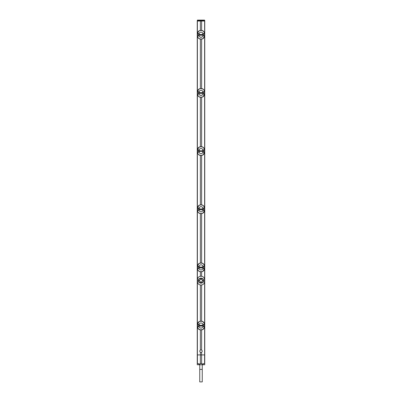 <?xml version="1.0" encoding="UTF-8"?>
<svg xmlns="http://www.w3.org/2000/svg" width="402" height="402" viewBox="0 0 402 402"><rect width="100%" height="100%" fill="white"/><g stroke="black" fill="none" stroke-linecap="round" stroke-linejoin="round"><path stroke-width="0.6" d="M197.593 94.596L198.266 96.128L199.518 97.053L201.698 97.259L202.96 96.812L203.824 96.013L204.422 94.455L204.437 91.661L204.347 94.028L203.392 94.023L203.392 91.797L204.402 91.591C204.221 89.857 203.191 88.872 201.317 88.631L200.683 88.631C198.809 88.867 197.784 89.852 197.598 91.591L198.643 91.797L198.643 94.023L197.608 94.219C197.779 95.962 198.809 96.952 200.683 97.189L201.317 97.189C203.191 96.952 204.216 95.967 204.402 94.229L203.357 94.023L203.357 91.797L203.859 91.606M197.563 94.224L197.653 91.792L198.643 91.797M201.623 146.715L201.623 97.269M200.377 146.715L200.377 97.269M197.608 94.219L198.141 94.214M199.442 92.651C198.859 91.425 199.377 90.631 201 90.274C202.623 90.631 203.141 91.425 202.558 92.651M202.553 92.646L202.553 93.174C203.141 94.395 202.623 95.189 201 95.545C199.377 95.189 198.859 94.395 199.442 93.174L199.412 92.646L202.618 92.651L202.618 93.169L201 93.189L201 93.973M204.392 91.601L203.894 91.671M204.407 91.224L203.93 89.958L202.844 88.937L200.302 88.561L199.04 89.008L198.176 89.807L197.568 91.792M201.623 88.551L201.623 39.105M200.377 88.551L200.377 39.105M201.623 321.193L201.623 284.993A3.126 3.126 0 0 0 201.693 284.983L201.693 284.983C203.462 284.526 204.382 283.49 204.462 281.882L204.447 281.882C204.291 283.706 203.246 284.747 201.312 284.998L200.688 284.998L201.312 285.008A3.126 3.126 0 0 0 201.623 284.993M201.623 30.391L201.623 21.035L204.749 21.035L204.749 354.911L201.623 354.911L201.623 352.247C202.447 351.524 202.447 350.805 201.623 350.082L201.623 329.906M201.623 204.874L201.623 155.428M201.623 263.034L201.623 213.588M204.447 281.882L204.462 279.385C204.382 277.777 203.462 276.747 201.703 276.285L201.703 276.285A3.126 3.126 0 0 0 201.623 276.28L201.623 271.747M204.447 279.385C204.291 277.561 203.246 276.521 201.312 276.269L200.688 276.259A3.126 3.126 0 0 0 200.307 276.285L200.307 276.285C198.538 276.747 197.618 277.777 197.538 279.385L197.538 281.882C197.618 283.49 198.538 284.526 200.296 284.983A3.126 3.126 0 0 0 200.377 284.993L200.377 321.193M201.623 354.911L197.251 354.911L197.251 21.035L201.623 21.035M200.417 20.1L204.402 20.1L197.598 20.1L200.417 20.1L200.417 21.025L201 21.035L199.201 21.035L202.799 21.035L201.01 21.035L201.583 21.025L201.583 20.396L204.713 20.396L204.744 20.969L201.583 21.025M200.377 276.28L200.377 271.747M200.377 263.034L200.377 213.588M200.377 204.874L200.377 155.428M200.377 30.391L200.377 21.035M200.377 354.911L200.377 352.247C199.553 351.524 199.553 350.805 200.377 350.082L200.377 329.906M200.688 285.008A3.126 3.126 0 0 1 200.377 284.993M201.312 276.269L200.688 276.269C198.754 276.521 197.709 277.561 197.553 279.385L197.553 281.882C197.709 283.706 198.754 284.747 200.688 284.998M204.462 279.385L204.462 281.882M198.392 280.636C198.221 284.003 203.784 283.998 203.608 280.636C203.779 277.269 198.216 277.274 198.392 280.636L198.533 280.636C198.367 283.747 203.633 283.742 203.467 280.636C203.633 277.526 198.367 277.531 198.533 280.636L199.593 280.636L200.01 281.631A1.407 1.407 0 0 1 200.01 279.636L199.593 280.636M201.312 276.259A3.126 3.126 0 0 1 201.623 276.28M197.598 268.712L198.608 268.506L197.563 268.707L197.593 269.079L198.07 270.345L199.156 271.365L200.422 271.752L202.1 271.662L203.492 270.878L204.276 269.631L204.432 268.511L203.392 268.506L203.392 266.275L204.402 266.069C204.221 264.335 203.191 263.35 201.317 263.114L200.683 263.114C198.809 263.35 197.784 264.335 197.598 266.069L198.643 266.275L198.643 268.506L197.598 268.712C197.779 270.445 198.809 271.43 200.683 271.672L201.317 271.672C203.191 271.435 204.216 270.445 204.402 268.712L204.432 268.511M204.422 268.933L203.357 268.506L203.357 266.275L203.859 266.089M202.1 271.662L202.96 271.295L204.402 268.712M199.598 267.124L199.598 267.657L199.442 267.129C198.859 265.903 199.377 265.114 201 264.752C202.623 265.114 203.141 265.903 202.558 267.129L202.553 267.652C203.141 268.878 202.623 269.667 201 270.028C199.377 269.667 198.859 268.878 199.442 267.652L199.382 267.129L202.553 267.129L202.553 267.652L201 267.667L201 268.451M204.402 266.069L204.306 268.631L203.357 268.506M203.894 266.149L204.427 266.275L203.894 266.149L204.432 266.27L204.407 265.707L203.422 263.838L202.171 263.139L200.688 263.019L199.04 263.486L198.176 264.285L197.568 266.27L198.643 266.275M197.598 210.553L198.608 210.346L197.563 210.547L197.593 210.919L198.07 212.186L199.156 213.201L200.422 213.593L202.1 213.502L203.492 212.718L204.276 211.472L204.432 210.352L203.392 210.346L203.392 208.115L204.402 207.909C204.221 206.176 203.191 205.191 201.317 204.95L200.683 204.95C198.809 205.186 197.784 206.176 197.598 207.909L198.643 208.115L198.643 210.346L197.598 210.553C197.779 212.286 198.809 213.271 200.683 213.512L201.317 213.512C203.191 213.271 204.216 212.286 204.402 210.553L204.432 210.352M204.422 210.774L203.357 210.346L203.357 208.115L203.859 207.929M202.1 213.502L202.96 213.135L204.402 210.553M199.598 208.965L199.598 209.497L199.442 208.97C198.859 207.744 199.377 206.955 201 206.593C202.623 206.955 203.141 207.744 202.558 208.97L202.553 209.492C203.141 210.718 202.623 211.507 201 211.869C199.377 211.507 198.859 210.718 199.442 209.492L199.382 208.97L202.553 208.97L202.553 209.492L201 209.507L201 210.291M204.402 207.909L204.306 210.472L203.357 210.346M203.894 207.99L204.427 208.115L203.894 207.99L204.432 208.11L204.407 207.543L203.422 205.678L202.171 204.98L200.688 204.859L199.04 205.327L198.176 206.125L197.568 208.11L198.643 208.115M197.598 152.393L198.608 152.182L197.563 152.383L197.593 152.755L198.07 154.021L199.156 155.041L200.422 155.433L202.1 155.343L203.492 154.559L204.276 153.313L204.432 152.192L203.392 152.182L203.392 149.956L204.402 149.75C204.221 148.016 203.191 147.031 201.317 146.79L200.683 146.79C198.809 147.026 197.784 148.016 197.598 149.75L198.643 149.956L198.643 152.182L197.598 152.393C197.779 154.122 198.809 155.112 200.683 155.348L201.317 155.348C203.191 155.112 204.216 154.127 204.402 152.393L204.432 152.192M204.422 152.614L203.357 152.182L203.357 149.956L203.859 149.765M202.1 155.343L202.96 154.976L204.402 152.393M199.442 150.81C198.859 149.584 199.377 148.79 201 148.433C202.623 148.79 203.141 149.584 202.558 150.81L202.553 151.333C203.141 152.554 202.623 153.348 201 153.705C199.377 153.348 198.859 152.554 199.442 151.333L199.382 150.81L202.553 150.81L202.553 151.333L201 151.348L199.442 151.333L199.442 150.81M204.392 149.76L204.306 152.313L203.357 152.182M203.894 149.83L204.432 149.951L204.407 149.383L203.422 147.519L202.171 146.815L200.688 146.695L199.04 147.167L198.176 147.966L197.568 149.951L198.643 149.956M197.568 152.192L197.573 149.951L198.141 149.765M198.075 152.187L197.653 152.187L197.694 149.825L198.608 149.956L198.643 152.182M197.563 149.82L197.563 152.318M204.437 152.318L204.437 149.82M203.357 149.956L203.925 149.956M204.432 149.951L204.427 152.187L203.859 152.373M197.568 210.352L197.573 208.115L198.141 207.929M198.075 210.346L197.653 210.346L197.694 207.99L198.608 208.115L198.643 210.346M197.563 207.98L197.563 210.482M204.437 210.482L204.437 207.98M203.357 208.115L203.925 208.115M204.432 208.11L204.427 210.346L203.859 210.532M199.598 209.497L201 209.507L201 208.955M197.568 268.511L197.573 266.275L198.141 266.089M198.075 268.506L197.653 268.511L197.694 266.149L198.608 266.275L198.643 268.506M197.563 266.139L197.563 268.642M204.437 268.642L204.437 266.139M203.357 266.275L203.925 266.275M204.432 266.27L204.427 268.511L203.859 268.692M199.598 267.657L201 267.667L201 267.114M201.99 281.631L202.407 280.636L201.99 279.636A1.407 1.407 0 0 1 201.99 281.631A1.407 1.407 0 0 1 200.01 281.631C200.668 282.561 201.332 282.561 201.99 281.631M200.01 279.636A1.407 1.407 0 0 1 201.99 279.636C201.332 278.707 200.668 278.707 200.01 279.636M201.623 350.082A1.251 1.251 0 0 0 200.377 350.082M197.608 326.861L198.266 328.771L200.422 329.911L202.96 329.454L204.276 327.796L204.327 323.484L202.844 321.58L200.688 321.178L199.04 321.645L198.176 322.444L197.578 324.007L198.643 324.439L198.643 326.665L197.608 326.861L197.653 324.434L198.643 324.439M204.437 326.801L204.402 326.871C204.216 328.605 203.191 329.595 201.317 329.831L200.683 329.831C198.809 329.59 197.779 328.605 197.598 326.871L198.141 326.856M197.578 324.007L197.563 326.801M204.392 326.861L203.357 326.665L203.357 324.439L204.437 324.303M204.432 324.429L204.347 326.67L203.392 326.665L203.392 324.439L203.859 324.248M203.357 324.439L204.427 324.434L204.432 326.67M204.402 324.233L204.402 324.233C204.221 322.499 203.191 321.51 201.317 321.273L200.683 321.273C198.809 321.51 197.784 322.494 197.598 324.233L198.141 324.248M199.598 325.283L199.598 325.816L199.442 325.288C198.859 324.067 199.377 323.273 201 322.917C202.623 323.273 203.141 324.067 202.558 325.288L202.553 325.816C203.141 327.037 202.623 327.831 201 328.188C199.377 327.831 198.859 327.037 199.442 325.811L199.382 325.288L202.553 325.288L202.553 325.816L201 325.826L201 326.615M199.9 321.278L199.04 321.645L197.598 324.233M197.568 326.67L197.573 324.434L198.106 324.308L198.608 324.439L198.608 326.665L198.106 326.791M198.643 326.665L198.075 326.665M203.894 324.308L204.347 324.434L203.925 324.434M203.357 326.665L203.859 326.856M199.598 325.816L201 325.826L201 325.273M200.377 352.247A1.251 1.251 0 0 0 201.623 352.247M203.372 354.916L203.935 354.916M204.749 354.911L197.251 354.911L197.251 364.75L204.749 364.75L202.975 364.694L203.362 363.604L204.739 363.644L204.744 364.75L204.749 354.911M198.658 354.931L199.759 354.911M199.94 354.931L202.879 354.911M203.342 354.931L202.879 354.931M204.739 363.644L203.362 363.604M201.623 354.946L201.623 363.594L199.879 363.594L199.171 364.694L197.256 364.75L197.261 363.644L198.638 363.604L197.261 363.644M202.975 364.694L202.121 363.594L201.623 363.594M202.829 364.694L199.171 364.694M198.065 354.916L198.628 354.916L198.065 354.911M200.377 354.946L200.377 363.594M199.025 364.694L198.638 363.604M202.121 363.594L199.879 363.594M204.392 36.059L203.392 35.863L203.392 33.637L204.437 33.436L203.93 31.793L202.482 30.602L200.688 30.376L199.04 30.843L198.176 31.642L197.568 33.627L198.643 33.637L198.643 35.863L197.598 36.069C197.779 37.803 198.809 38.788 200.683 39.029L201.317 39.029C203.191 38.793 204.216 37.803 204.402 36.069L203.357 35.863L203.357 33.637L204.402 33.431C204.221 31.698 203.191 30.708 201.317 30.472L200.683 30.472C198.809 30.708 197.784 31.693 197.598 33.431L198.643 33.637M204.402 33.431L204.347 35.868L203.357 35.863M202.558 35.009C203.141 36.235 202.623 37.029 201 37.386C199.377 37.029 198.859 36.235 199.442 35.009L199.442 34.487C198.859 33.265 199.377 32.472 201 32.115C202.623 32.472 203.141 33.265 202.558 34.487L202.618 35.009L201 35.024L201 35.813M203.357 33.637L203.859 33.446M197.593 36.436L198.07 37.703L199.156 38.723L201.698 39.1L202.96 38.652L203.824 37.853L204.432 35.868M204.437 35.999L204.437 33.502M204.432 33.627L203.925 33.632M202.1 39.019L202.96 38.652L204.422 36.291M197.563 36.064L197.694 33.507L198.608 33.637L198.608 35.863L197.573 35.868L197.573 33.632L198.141 33.446M197.563 33.502L197.563 35.999M198.643 35.863L198.141 36.054M198.106 35.989L197.694 35.994L198.075 35.863M203.894 33.507L204.427 33.632L204.427 35.868L203.859 36.054M199.598 34.482L199.442 35.009L199.442 34.487L201 34.471L202.553 34.487L202.553 35.014M199.598 35.014L201 35.024L201 34.471M197.608 91.601L198.141 91.606M197.568 94.028L197.573 91.792L198.106 91.671L198.608 91.797L198.608 94.023L198.106 94.148M197.563 91.661L197.563 94.158M198.643 94.023L198.075 94.023M200.417 21.025L197.256 20.969L197.598 20.1A0.312 0.312 0 0 0 197.287 20.396L197.598 20.1M204.402 20.1L204.713 20.396L204.402 20.1A0.312 0.312 0 0 1 204.713 20.396A0.312 0.312 0 0 0 204.402 20.1M204.422 94.455L203.859 94.214M202.1 97.183L202.96 96.812L204.402 94.229M204.432 91.792L204.427 94.028L203.357 94.023M203.357 91.797L203.925 91.797M199.598 92.646L199.598 93.174L199.442 92.646M199.598 93.174L201 93.189L201 92.631M202.251 369.408L199.749 369.408L199.749 381.9L202.251 381.9L202.251 364.75M201.317 97.189L201.698 97.259M200.683 88.631L200.302 88.561M204.608 354.911L204.608 21.035M197.392 354.911L197.392 21.035M201.317 271.672L201.698 271.742M200.683 263.114L200.302 263.044M201.317 213.512L201.698 213.578M200.683 204.95L200.302 204.879M201.317 155.348L201.698 155.418M200.683 146.79L200.302 146.72M202.588 150.81L202.588 151.333M199.412 151.333L199.412 150.81M199.598 150.805L199.598 151.338M201 150.795L201 151.348M202.407 150.805L202.407 151.338M202.588 208.97L202.588 209.492M199.412 209.492L199.412 208.97M202.407 208.965L202.407 209.497M202.588 267.129L202.588 267.652M199.412 267.652L199.412 267.129M202.407 267.124L202.407 267.657M203.608 280.636L202.407 280.636M201.317 329.831L201.698 329.901M200.683 321.273L200.302 321.203M202.588 325.288L202.588 325.811M199.412 325.811L199.412 325.288M202.407 325.288L202.407 325.816M204.718 363.629L204.718 354.926M204.573 363.624L204.573 354.931M197.281 363.629L197.281 354.926M197.427 363.624L197.427 354.931M200.683 30.472L200.302 30.401M201.317 39.029L201.698 39.1M202.588 34.487L202.588 35.009M199.412 35.009L199.412 34.487M202.407 34.482L202.407 35.014M204.342 20.1L204.608 20.974M201.623 20.1L201.673 21.025M200.377 20.1L200.332 20.396L201.583 20.396L201.583 20.1M197.392 20.974L197.412 20.396L200.332 20.396L200.327 21.025M197.658 20.1L197.287 20.396M202.588 92.646L202.588 93.174M199.412 93.174L199.412 92.646M202.407 92.646L202.407 93.174M197.673 94.978L198.07 95.862M198.266 96.128L198.578 96.465M198.694 96.56L199.156 96.882M199.518 97.053L199.829 97.163M200.07 97.224L200.422 97.269M204.327 90.842L203.93 89.958M203.734 89.691L203.422 89.355M203.306 89.254L202.844 88.937M202.482 88.767L202.171 88.656M201.93 88.596L201.578 88.551M203.492 270.878L203.171 271.149M204.276 269.631L203.824 270.496M204.407 265.707L204.437 266.074M204.327 265.325L203.93 264.436M203.734 264.169L203.422 263.838M203.306 263.737L202.844 263.421M202.482 263.245L202.171 263.139M201.93 263.079L201.578 263.029M203.492 212.718L203.171 212.99M204.276 211.472L203.824 212.336M204.407 207.543L204.437 207.914M204.327 207.166L203.93 206.276M203.734 206.01L203.422 205.678M203.306 205.578L202.844 205.256M202.482 205.085L202.171 204.98M201.93 204.919L201.578 204.869M203.492 154.559L203.171 154.83M204.276 153.313L203.824 154.177M204.407 149.383L204.437 149.755M204.327 149.006L203.93 148.117M203.734 147.851L203.422 147.519M203.306 147.418L202.844 147.097M202.482 146.926L202.171 146.815M201.93 146.76L201.578 146.71M199.9 146.8L199.04 147.167L197.578 149.529M198.508 147.584L198.829 147.308M197.724 148.83L198.176 147.966M197.593 152.755L197.563 152.388M197.673 153.137L198.07 154.021M198.266 154.293L198.578 154.624M198.694 154.725L199.156 155.041M199.518 155.217L199.829 155.323M200.07 155.383L200.422 155.433M199.9 204.96L199.04 205.327L197.578 207.688M198.508 205.744L198.829 205.472M197.724 206.99L198.176 206.125M197.593 210.919L197.563 210.547M197.673 211.296L198.07 212.186M198.266 212.452L198.578 212.784M198.694 212.884L199.156 213.201M199.518 213.377L199.829 213.482M200.07 213.542L200.422 213.593M199.9 263.119L199.04 263.486L197.578 265.848M198.508 263.903L198.829 263.632M197.724 265.149L198.176 264.285M197.593 269.079L197.563 268.707M197.673 269.456L198.07 270.345M198.266 270.611L198.578 270.943M198.694 271.043L199.156 271.365M199.518 271.536L199.829 271.641M200.07 271.702L200.422 271.752M202.1 329.821L202.96 329.454L204.422 327.092M203.492 329.037L203.171 329.313M204.276 327.796L203.824 328.655M197.593 327.238L197.563 326.866M197.673 327.62L198.07 328.504M198.266 328.771L198.578 329.102M198.694 329.203L199.156 329.524M199.518 329.695L199.829 329.806M200.07 329.861L200.422 329.911M204.407 323.866L204.437 324.233M204.327 323.484L203.93 322.595M203.734 322.329L203.422 321.997M203.306 321.896L202.844 321.58M202.482 321.404L202.171 321.298M201.93 321.238L201.578 321.188M198.508 322.062L198.829 321.791M197.724 323.308L198.176 322.444M199.9 30.477L199.04 30.843L197.578 33.205M198.508 31.261L198.829 30.989M197.724 32.507L198.176 31.642M204.407 33.064L204.437 33.431M204.327 32.683L203.93 31.793M203.734 31.527L203.422 31.195M203.306 31.095L202.844 30.778M202.482 30.602L202.171 30.497M201.93 30.436L201.578 30.386M203.492 38.235L203.171 38.512M204.276 36.989L203.824 37.853M197.673 36.813L198.07 37.703M198.266 37.969L198.578 38.301M198.694 38.401L199.156 38.723M199.518 38.893L199.829 39.004M200.07 39.059L200.422 39.11M199.9 88.636L199.04 89.008L197.578 91.365M198.508 89.425L198.829 89.149M197.724 90.666L198.176 89.807M203.492 96.395L203.171 96.671M204.276 95.153L203.824 96.013M199.749 369.408L199.749 364.75"/></g></svg>
